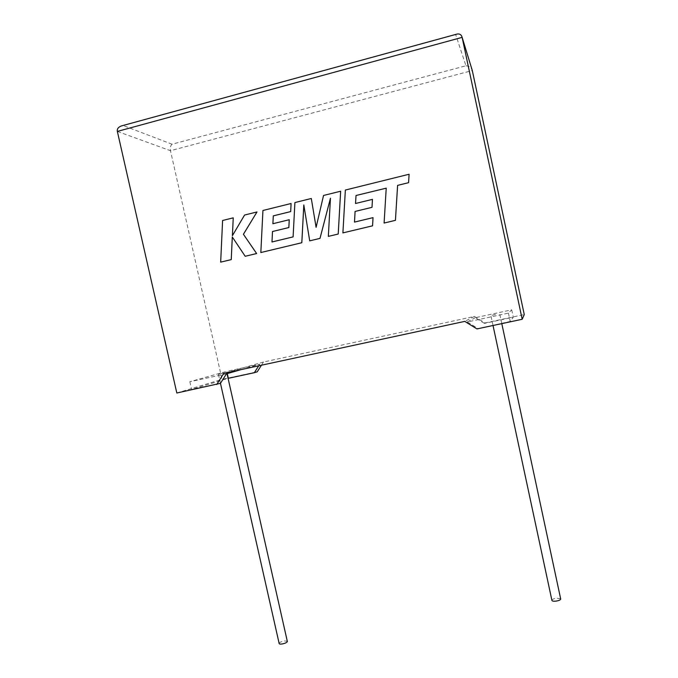 <?xml version="1.0" encoding="UTF-8"?>
<svg xmlns="http://www.w3.org/2000/svg" width="678" height="678" viewBox="0 0 678 678"><rect width="100%" height="100%" fill="white"/><g stroke="black" fill="none" stroke-linecap="round" stroke-linejoin="round"><path stroke-width="0.51" stroke-dasharray="3.39 2.54" d="M560.621 598.649L556.206 598.242C553.79 598.682 552.341 599.318 551.867 600.157M495.465 314.456L490.889 315.524L495.465 314.456M279.116 643.346C279.734 642.303 281.463 641.498 284.311 640.93L287.277 641.193M223.943 372.993L218.435 374.29L223.943 372.993M261.437 365.213L263.471 362.018L474.405 316.431L484.99 322.974L484.414 323.398L513.297 317.211L510.203 321.431L476.965 328.923M484.99 322.974L524.255 314.55M457.108 34.053L455.701 34.637L465.947 65.783L172.051 144.211C170.534 145.617 170.008 147.779 170.475 150.694L222.02 379.341L257.25 371.79M484.414 323.398L475.219 317.711L511.72 309.829L508.432 313.126L467.362 321.965L477.71 328.372M508.432 313.126L510.203 321.431M511.72 309.829L513.297 317.211M467.362 321.965L475.219 317.711M241.215 369.569L259.733 364.222L226.791 371.332L227.299 373.595M226.452 373.841L189.848 381.722L226.791 371.332M218.435 374.29L220.469 383.316L191.611 389.477L228.088 378.349M176.822 393.011L222.02 379.341M189.848 381.722L191.611 389.477M258.733 365.798L259.733 364.222M263.471 362.018L223.774 373.332M474.405 316.431L464.777 321.38M465.947 65.783C469.21 65.978 471.329 67.563 472.303 70.537L170.475 150.694L117.345 131.422M121.489 125.913L455.701 34.637M233.24 217.85L222.613 220.486L220.689 262.14M232.291 236.978L245.216 256.276M256.987 211.96L244.589 215.036L232.41 235.664M340.653 191.221L323.559 195.459L316.109 227.316M311.321 198.493L294.922 202.561L293.108 236.885L272.005 241.961M289.252 219.723L272.887 223.715M291.091 203.51L262.945 210.485L260.844 252.538M303.829 205.019L309.727 240.843M330.457 198.264L328.347 236.393M386.231 188.179L384.104 223.054M409.114 174.254L345.373 190.052L342.915 232.91M373.036 217.638L354.484 222.096M372.468 199.366L355.543 203.51M172.051 144.211L123.328 125.599M501.796 323.626L499.669 313.66M227.028 373.671L226.757 372.468M493.025 325.499L490.889 315.524"/><path stroke-width="1.02" d="M493.025 325.499L551.867 600.157C551.875 601.115 553.375 601.42 556.375 601.072C558.799 600.632 560.248 599.996 560.723 599.157L560.621 598.649M287.277 641.193L287.362 641.566C286.752 642.6 285.014 643.405 282.15 643.973C280.099 644.244 279.09 644.032 279.116 643.346L220.469 383.316L176.822 393.011L117.345 131.422C116.93 128.905 118.311 127.074 121.489 125.913L457.108 34.053C459.769 33.629 461.447 34.739 462.133 37.366L117.345 131.422M522.187 319.27L524.255 314.55L472.303 70.537L462.133 37.366L522.187 319.27L476.965 328.923L464.777 321.38L223.774 373.332L216.748 384.485M261.437 365.213L257.25 371.79L254.335 372.705L258.733 365.798M220.477 383.316L226.452 373.841L241.215 369.569M228.088 378.349L254.335 372.705M227.299 373.595L228.35 378.273M232.41 235.664L233.24 217.85L222.596 220.486L220.672 262.14L231.257 259.615L232.308 237.003M220.672 262.14L231.24 259.615L232.291 236.978L245.199 256.276L256.64 253.538L243.427 234.274L256.987 211.96L244.572 215.036L232.393 235.69L233.24 217.85M245.199 256.276L256.623 253.538L243.427 234.274M243.41 234.266L256.97 211.96M272.887 223.715L273.31 215.867L290.692 211.587L291.082 203.502L262.937 210.485L260.827 252.538L301.803 242.732L303.812 204.959L309.71 240.843L319.991 238.385L330.457 198.196L328.33 236.385L338.22 234.029L340.653 191.221L323.542 195.459L316.101 227.342L311.304 198.493L316.109 227.316M311.304 198.493L294.905 202.561L293.099 236.885L271.988 241.97L272.505 231.512L288.853 227.545L289.252 219.723L272.878 223.723L273.302 215.858L290.692 211.587L291.082 203.502M271.988 241.97L272.497 231.512L288.853 227.545M288.836 227.537L289.235 219.723M260.827 252.538L301.82 242.732L303.829 205.019M309.727 240.843L320.008 238.385L330.457 198.264M328.33 236.385L338.22 234.029M338.212 234.029L340.644 191.221M356.035 195.501L386.223 188.179L384.095 223.054L395.435 220.342L397.605 185.382L408.58 182.679L409.105 174.246L345.356 190.052L342.899 232.901L372.569 225.816L373.036 217.638L354.484 222.096L355.086 211.443L372.01 207.332L372.468 199.366L355.535 203.502L356.026 195.493L386.223 188.17M384.095 223.054L395.427 220.342L397.596 185.374L408.571 182.67L409.105 174.246M342.899 232.901L372.561 225.808L373.027 217.63M354.501 222.096L355.094 211.443L372.002 207.332L372.459 199.366M355.535 203.502L356.026 195.493M560.723 599.157L501.796 323.626M287.362 641.566L227.028 373.671"/></g></svg>
